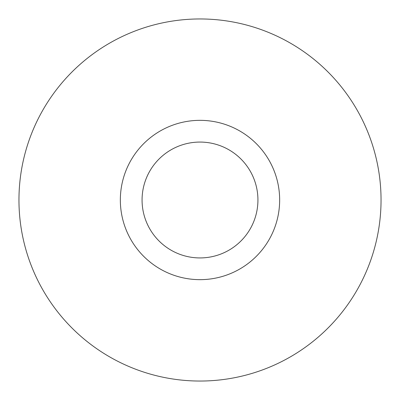 <?xml version="1.0" encoding="UTF-8"?>
<svg xmlns="http://www.w3.org/2000/svg" width="400" height="400" viewBox="0 0 400 400"><rect width="100%" height="100%" fill="white"/><g stroke="black" fill="none" stroke-linecap="round" stroke-linejoin="round"><path stroke-width="0.6" d="M238.19 269.905A79.66 79.66 0 0 0 269.905 161.81A79.66 79.66 0 0 0 161.81 130.095A79.66 79.66 0 0 0 130.095 238.19A79.66 79.66 0 0 0 238.19 269.905M227.775 250.84A57.935 57.935 0 0 0 250.84 172.225A57.935 57.935 0 0 0 172.225 149.16A57.935 57.935 0 0 0 149.16 227.775A57.935 57.935 0 0 0 227.775 250.84M113.205 41.12A181.04 181.04 0 0 1 358.88 113.205A181.04 181.04 0 0 1 286.795 358.88A181.04 181.04 0 0 1 41.12 286.795A181.04 181.04 0 0 1 113.205 41.12"/></g></svg>
